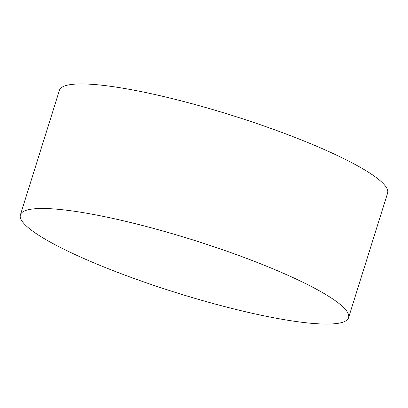 <?xml version="1.0" encoding="UTF-8"?>
<svg xmlns="http://www.w3.org/2000/svg" width="408" height="408" viewBox="0 0 408 408"><rect width="100%" height="100%" fill="white"/><g stroke="black" fill="none" stroke-linecap="round" stroke-linejoin="round"><path stroke-width="0.61" d="M20.4 214.853L59.43 90.306A171.952 27.662 17.4 0 1 76.393 84.043A171.952 27.662 17.4 0 1 296.636 138.062A171.952 27.662 17.4 0 1 387.6 193.147L348.57 317.694A171.952 27.662 17.4 0 1 331.607 323.957A171.952 27.662 17.4 0 1 111.364 269.938A171.952 27.662 17.4 0 1 20.4 214.853A171.952 27.662 17.4 0 1 29.651 209.447A171.952 27.662 17.4 0 1 37.363 208.59A171.952 27.662 17.4 0 1 257.606 262.614A171.952 27.662 17.4 0 1 344.061 307.974A171.952 27.662 17.4 0 1 348.57 317.694"/></g></svg>
